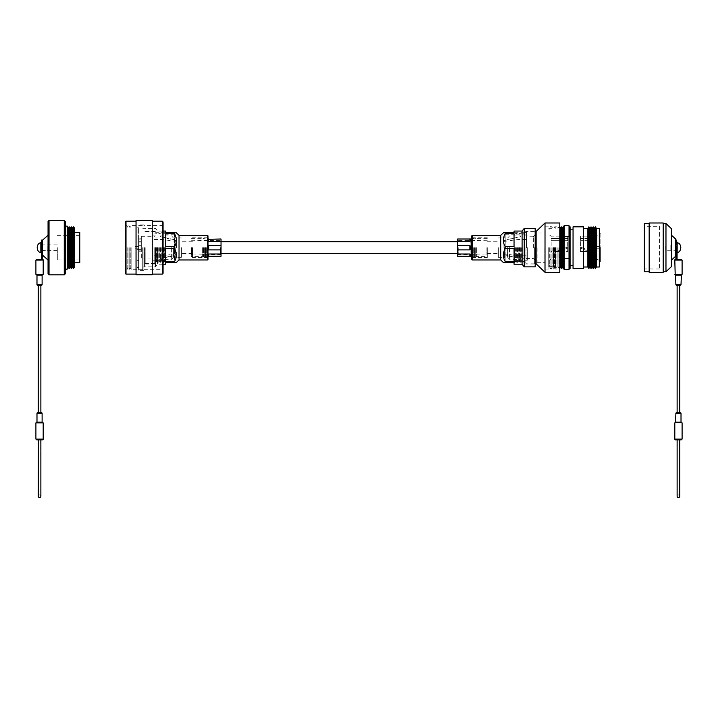 <?xml version="1.0" encoding="UTF-8"?>
<svg xmlns="http://www.w3.org/2000/svg" width="718" height="718" viewBox="0 0 718 718"><rect width="100%" height="100%" fill="white"/><g stroke="black" fill="none" stroke-linecap="round" stroke-linejoin="round"><path stroke-width="0.54" stroke-dasharray="3.59 2.69" d="M457.653 247.638L457.653 255.213L457.653 247.638M208.803 249.909L221.027 249.909L221.027 241.706L221.027 255.213L221.027 245.376L208.803 245.376L208.157 247.342L207.502 245.376L207.502 247.638L207.502 241.275L208.157 247.342L207.502 249.909L207.502 247.638L207.502 249.909L208.157 247.943L208.803 249.909L208.803 245.376M125.201 221.952L125.201 273.334M125.991 274.123L125.991 221.162M163.058 273.334L163.058 221.952M162.268 221.162L162.268 274.123M128.908 247.638L128.908 269.744L128.908 247.638M129.141 247.638L129.141 269.744L129.141 247.638M130.012 247.638L130.012 267.652L130.012 247.638M130.245 247.638L130.245 267.652L130.245 247.638M131.116 247.638L131.116 269.744L131.116 247.638M142.747 247.638L142.747 269.744L142.747 247.638M143.932 247.638L143.932 270.417L143.932 247.638M152.216 220.534L152.216 274.752M136.043 220.534L136.043 274.752M126.933 247.638L126.933 269.744L126.933 247.638M127.804 247.638L127.804 267.652L127.804 247.638M128.037 247.638L128.037 267.652L128.037 247.638M125.201 247.638L125.201 224.752L125.201 247.638M152.216 247.638L152.216 274.123L152.216 247.638M162.268 247.638L162.268 225.542L162.268 247.638M135.056 247.638L135.056 248.823L135.056 247.638M140.979 247.638L140.979 245.673L137.03 245.673L137.03 260.365L137.03 234.921L137.03 267.455L137.03 227.821L137.03 245.673L138.61 245.673L138.61 267.455L138.61 227.821L138.61 245.673L140.979 245.673L140.979 249.613L140.979 247.638M154.774 247.638L154.774 263.614L154.774 247.638M141.365 247.638L141.365 259.001L141.365 241.275L141.365 251.767L138.61 251.767L138.61 250.896L138.61 251.767L141.365 251.767L141.365 247.638M165.625 247.638L165.625 261.442L165.625 247.638M138.61 247.638L138.61 270.417L138.61 247.638M164.44 247.638L164.44 261.442L164.44 247.638M163.65 247.638L163.65 262.33L163.65 247.638M162.86 247.638L162.86 261.442L162.86 247.638M162.071 247.638L162.071 262.33L162.071 247.638M161.281 247.638L161.281 261.442L161.281 247.638M160.5 247.638L160.5 262.33L160.5 247.638M159.71 247.638L159.71 261.442L159.71 247.638M158.92 247.638L158.92 262.33L158.92 247.638M158.131 247.638L158.131 261.442L158.131 247.638M157.341 247.638L157.341 262.33L157.341 247.638M156.551 247.638L156.551 261.442L156.551 247.638M137.03 249.613L140.979 249.613L137.03 249.613M141.365 241.275L138.61 241.275L138.61 250.896L138.61 238.196L138.61 241.275L141.365 241.275L138.61 241.275L141.365 241.275L141.365 238.196L138.61 238.196L141.365 238.196L141.365 241.275L141.365 236.285L141.365 241.275M165.705 231.061L165.705 232.803L174.582 232.803C176.96 232.803 176.96 232.803 174.582 232.803L174.582 233.817C176.96 238.098 176.96 242.37 174.582 246.624L174.582 261.047L174.582 247.638L174.582 248.661L165.705 248.661L165.705 261.469L165.705 248.661L165.705 261.469L174.582 261.469L174.582 262.483L165.705 262.483L165.705 264.224M175.264 247.638L175.264 257.304L175.264 247.638M208.014 259.377L208.014 235.908M207.421 235.316L207.421 259.97M144.56 247.638L144.56 266.872L144.56 247.638M145.153 247.638L145.153 264.009L145.153 247.638M155.528 247.638L155.528 266.872L155.528 247.638M165.185 247.638L165.185 263.021L165.185 247.638M181.439 247.638L181.439 257.304L181.439 247.638M192.442 247.638L192.442 257.502L192.442 247.638M179.033 235.316L179.033 259.97M157.655 247.638L157.655 264.224L157.655 247.638M174.582 233.817L165.705 233.817L165.705 246.624L165.705 233.817L165.705 246.624L174.582 246.624M174.582 262.483C176.96 262.483 176.96 262.483 174.582 262.483M174.582 261.469C176.96 257.215 176.96 252.942 174.582 248.661M208.014 247.638L208.014 237.784L208.014 247.638M174.582 247.638L174.582 234.23L174.582 247.638M191.374 247.638L191.374 256.595L191.374 247.638M191.769 247.638L191.769 254.621L191.769 247.638M220.444 247.638L220.444 254.621L220.444 247.638M202.297 247.638L202.297 256.595L202.297 247.638M202.952 247.638L202.952 257.439L202.952 247.638M203.598 247.638L203.598 256.595L203.598 247.638M204.253 247.638L204.253 257.439L204.253 247.638M204.899 247.638L204.899 256.595L204.899 247.638M205.554 247.638L205.554 257.439L205.554 247.638M206.201 247.638L206.201 256.595L206.201 247.638M206.856 247.638L206.856 257.439L206.856 247.638M207.502 239.004L207.502 241.275L207.502 238.69L208.157 239.004L207.502 239.004M207.502 241.275L208.157 239.309L208.803 241.275L208.803 239.004L208.157 239.004L207.502 245.376L207.502 241.275M208.157 255.976L207.502 254.01L207.502 256.272L208.803 256.272L208.803 254.01L208.157 256.272L207.502 256.272L207.502 254.01L208.157 255.976M208.803 256.272L221.027 256.272L221.027 254.01L208.803 254.01M208.803 241.275L221.027 241.275L221.027 239.004L208.803 239.004M207.502 254.01L207.502 249.909L207.502 254.01M221.027 247.638L221.027 240.072L221.027 247.638M221.027 249.909L221.027 254.01M221.027 241.275L221.027 245.376M176.386 247.638L176.386 240.736L176.386 247.638M162.115 247.638L162.115 258.292L162.115 247.638M155.411 247.638L155.411 260.221L155.411 247.638M153.042 247.638L153.042 260.221L153.042 247.638M160.141 247.638L160.141 259.315L160.141 247.638M173.55 247.638L173.55 257.17L173.55 247.638M171.656 247.638L171.656 259.315L171.656 247.638M48.052 221.413L48.052 273.872M49.03 274.85L49.03 220.435M65.239 273.872L65.239 221.413M64.252 220.435L64.252 274.85M68.201 268.146L68.201 227.139M67.214 226.152L67.214 269.133M42.524 247.638L42.524 240.153M57.314 247.638L57.314 259.907L57.314 247.638M79.797 232.515L79.797 262.77M69.242 226.861L69.242 268.424M70.292 227.92L70.292 267.356M71.333 226.861L71.333 268.424M72.383 227.92L72.383 267.356M73.424 226.861L73.424 268.424M74.475 227.92L74.475 267.356M48.052 247.638L48.052 260.069L48.052 247.638M40.836 244.982L40.836 250.304L40.836 244.982M47.855 244.982L40.953 244.982L40.953 250.304L40.953 247.638L40.953 250.304L47.855 250.304L47.855 244.982L47.855 250.304M40.836 252.574L40.836 242.711M36.591 422.498L42.506 422.498L36.591 422.498M42.506 274.734L36.591 274.734M35.9 260.104L41.348 260.104L41.061 259.315L42.524 259.315L42.524 260.104L42.524 259.324L41.061 259.315L42.524 259.315L42.524 260.104L43.197 260.104M38.225 496.246A1.319 1.319 0 0 1 39.544 494.926A1.319 1.319 0 0 1 40.872 496.246L40.693 439.856L42.407 439.856M40.872 439.856L41.016 439.066L38.081 439.066L38.225 439.856L40.872 439.856L38.225 439.856M38.225 412.644L40.872 412.644L38.225 412.644M38.225 285.261L40.872 285.261L38.225 285.261M41.348 259.315L41.348 247.638L42.524 247.575M41.348 240.054L40.953 247.575M599.315 267.006L599.315 228.279M595.375 268.442L595.375 226.843M600.104 233.844L600.104 247.638L600.104 233.844L599.602 234.723L599.602 247.638L599.602 234.723L597.035 236.204L597.035 259.081L596.954 236.204M549.746 247.638L549.746 265.328L549.746 247.638M551.11 247.638L551.128 269.133L551.128 247.638M596.954 247.638L596.954 259.081L596.954 247.638M548.723 247.638L548.723 266.611L548.723 247.638M563.109 268.442L563.109 226.843M564.097 247.638L564.097 268.442L564.097 247.638M562.445 267.006L562.445 228.279M562.248 267.006L562.248 228.279M561.261 268.442L561.261 226.843M560.273 267.006L560.273 228.279M560.076 267.006L560.076 228.279M559.089 247.638L559.089 268.442L559.089 247.638M558.101 247.638L558.101 267.006L558.101 247.638M557.904 247.638L557.904 267.006L557.904 247.638M556.926 247.638L556.926 268.442L556.926 247.638M555.938 247.638L555.938 267.006L555.938 247.638M555.741 247.638L555.741 267.006L555.741 247.638M554.754 247.638L554.754 268.442L554.754 247.638M553.497 247.638L553.497 266.611L553.497 247.638M570.092 268.442L570.092 226.843M573.054 268.442L573.054 226.843M583.546 268.442L583.546 226.843M587.88 267.006L587.88 228.279M588.868 268.442L588.868 226.843M589.855 267.006L589.855 228.279M590.052 267.006L590.052 228.279M591.031 268.442L591.031 226.843M592.018 267.006L592.018 228.279M592.215 267.006L592.215 228.279M593.203 268.442L593.203 226.843M594.19 267.006L594.19 228.279M594.387 267.006L594.387 228.279M596.362 267.006L596.362 228.279M569.033 247.638L569.033 268.442L569.033 247.638M589.209 251.542L592.018 251.542L589.209 251.542L592.018 251.542L589.209 251.542L592.018 251.542L589.209 251.542L592.018 251.542L589.209 251.542L592.018 251.542L589.209 251.542L592.018 251.542L589.209 251.542L592.018 251.542L589.209 251.542L592.018 251.542L589.209 251.542L580.386 248.105L589.209 251.542M580.386 251.542L596.954 251.542L596.954 236.743L596.954 251.542L580.386 251.542L580.386 240.701L580.386 251.542M580.386 247.01L580.386 248.105L580.386 247.01L580.386 248.105L580.386 247.01L580.386 248.105L580.386 247.01L580.386 248.105L580.386 247.01L580.386 248.105L580.386 247.01L580.386 248.105L580.386 247.01L580.386 248.105L580.386 247.01L580.386 248.105L580.386 247.01L592.018 251.542L580.386 247.01M580.386 236.168L580.386 240.701L580.386 236.168L596.954 236.168L596.954 236.743L596.954 236.168L580.386 236.168M596.954 259.081L599.602 260.562L599.602 247.638L599.602 260.562L600.104 261.442L600.104 247.638M599.315 247.638L599.315 262.429L599.315 247.638M573.054 247.638L573.054 265.489L573.054 247.638M570.092 247.638L570.092 265.489L570.092 247.638M569.033 236.599L564.097 236.599L564.097 225.694L569.033 225.694L569.033 269.591L564.097 269.591L564.097 258.686L569.033 258.686M564.097 236.599L564.097 258.686M551.128 238.412L551.128 240.701L551.128 238.412L567.687 238.412L567.687 251.542L551.128 251.542L551.128 240.701L551.128 251.542L567.687 251.542L567.687 240.701L551.128 240.701L567.687 240.701L567.687 238.412L551.128 238.412L567.687 238.412L567.687 236.168L567.687 238.412L551.128 238.412M551.128 236.168L551.128 236.743L551.128 236.168L567.687 236.168L551.128 236.168M567.687 240.701L551.128 240.701L567.687 240.701M556.055 251.542L558.873 251.542L567.687 248.105L567.687 247.01L556.055 251.542L558.873 251.542L567.687 248.105L567.687 247.01L556.055 251.542L558.873 251.542L567.687 248.105L567.687 247.01L556.055 251.542L558.873 251.542L567.687 248.105L567.687 247.01L556.055 251.542L558.873 251.542L567.687 248.105L567.687 247.01L556.055 251.542L558.873 251.542L567.687 248.105L567.687 247.01L556.055 251.542L558.873 251.542L567.687 248.105L567.687 247.01L556.055 251.542L558.873 251.542L567.687 248.105L567.687 247.01L556.055 251.542L558.873 251.542L567.687 248.105L567.687 247.01L556.055 251.542L558.873 251.542L567.687 248.105L567.687 247.01L556.055 251.542L558.873 251.542L567.687 248.105L567.687 247.01L556.055 251.542L558.873 251.542L567.687 248.105L567.687 247.01L556.055 251.542L558.873 251.542L567.687 248.105L567.687 247.01L556.055 251.542L558.873 251.542L567.687 248.105L567.687 247.01L556.055 251.542L558.873 251.542L567.687 248.105L567.687 247.01L556.055 251.542L558.873 251.542L567.687 248.105L567.687 247.01L556.055 251.542M580.386 238.412L596.954 238.412L580.386 238.412M580.386 240.701L596.954 240.701L580.386 240.701M595.375 247.638L595.375 246.498L595.375 247.638M537.127 247.638L537.127 262.33L537.127 247.638M533.339 247.638L533.339 236.734L533.339 247.638M525.998 247.638L525.998 261.128L525.998 247.638M514.555 247.638L514.555 263.021L514.555 247.638M544.774 247.638L544.774 269.133L544.774 247.638M548.956 247.638L548.956 269.133L548.956 247.638M549.943 247.638L549.943 267.697L549.943 247.638M550.93 247.638L550.93 269.133L550.93 247.638M552.115 247.638L552.115 267.697L552.115 247.638M553.093 247.638L553.093 269.133L553.093 247.638M553.291 247.638L553.291 269.133L553.291 247.638M554.278 247.638L554.278 267.697L554.278 247.638M555.265 247.638L555.265 269.133L555.265 247.638M515.587 247.638L515.587 261.505L515.587 247.638M516.179 247.638L516.179 262.312L516.179 247.638M516.763 247.638L516.763 261.505L516.763 247.638M516.96 247.638L516.96 261.505L516.96 247.638M517.552 247.638L517.552 262.312L517.552 247.638M518.145 247.638L518.145 261.505L518.145 247.638M518.342 247.638L518.342 261.505L518.342 247.638M518.935 247.638L518.935 262.312L518.935 247.638M519.527 247.638L519.527 261.505L519.527 247.638M519.724 247.638L519.724 261.505L519.724 247.638M520.317 247.638L520.317 262.312L520.317 247.638M520.909 247.638L520.909 261.505L520.909 247.638M521.106 247.638L521.106 261.505L521.106 247.638M521.699 247.638L521.699 262.312L521.699 247.638M522.291 247.638L522.291 261.505L522.291 247.638M525.046 247.638L525.046 262.492L525.046 247.638M526.473 247.638L526.473 231.429L526.473 247.638M536.14 263.847L536.14 231.429M545.016 272.293L545.016 222.993M559.798 272.293L559.798 222.993M665.613 250.304L665.613 244.982L665.613 250.304L675.476 250.304L675.476 244.982L675.476 250.304L675.476 247.638L675.476 250.304L677.047 250.304L670.145 250.304L670.145 244.982L670.145 250.304M665.613 244.982L675.476 244.982L675.476 247.638L675.476 244.982L677.047 244.982L670.145 244.982M659.537 226.287L659.537 268.999L659.537 226.287L644.36 226.287L644.36 268.999L644.36 226.287M659.537 268.999L644.36 268.999M676.652 240.054L676.652 247.638L675.476 247.575L675.476 240.449L675.476 256.434L675.476 238.852M671.42 260.122L671.42 235.163L671.42 260.122M671.42 266.611L671.42 228.674M665.972 271.754L665.972 223.522M663.208 271.754L663.208 223.522L663.208 271.754M649.171 272.293L649.171 222.993M663.208 272.293L663.208 222.993M644.36 271.754L644.36 223.522M649.171 271.754L649.171 223.522L649.171 271.754M503.946 247.638L503.946 240.736L503.946 247.638M518.225 247.638L518.225 258.292L518.225 247.638M524.93 247.638L524.93 260.221L524.93 247.638M527.299 247.638L527.299 260.221L527.299 247.638M520.99 247.638L520.99 259.315L520.99 247.638M507.581 247.638L507.581 257.17L507.581 247.638M509.475 247.638L509.475 259.315L509.475 247.638M514.043 264.224L514.043 262.483L505.167 262.483C502.78 262.483 502.78 262.483 505.167 262.483L505.167 261.469C502.78 257.188 502.78 252.916 505.167 248.661L505.167 234.23L505.167 247.638L505.167 246.624L514.043 246.624L514.043 233.817L514.043 246.624L514.043 233.817L505.167 233.817L505.167 232.803L514.043 232.803L514.043 231.061M504.485 247.638L504.485 257.304L504.485 247.638M471.726 235.908L471.726 259.377M472.318 259.97L472.318 235.316M535.179 266.872L535.179 228.414M534.596 247.638L534.596 264.009L534.596 247.638M524.221 266.872L524.221 228.414M498.31 247.638L498.31 257.304L498.31 247.638M487.307 247.638L487.307 257.502L487.307 247.638M500.715 259.97L500.715 235.316M522.094 264.224L522.094 231.061M505.167 261.469L514.043 261.469L514.043 248.661L514.043 261.469L514.043 248.661L505.167 248.661M505.167 232.803C502.78 232.803 502.78 232.803 505.167 232.803M505.167 233.817C502.78 238.071 502.78 242.343 505.167 246.624M471.726 247.638L471.726 257.502L471.726 247.638M505.167 247.638L505.167 261.047L505.167 247.638M524.221 247.638L524.221 264.009L524.221 247.638M486.912 247.638L486.912 254.621L486.912 247.638M458.246 247.638L458.246 254.621L458.246 247.638M476.384 247.638L476.384 256.595L476.384 247.638M475.729 247.638L475.729 257.439L475.729 247.638M475.083 247.638L475.083 256.595L475.083 247.638M474.427 247.638L474.427 257.439L474.427 247.638M473.781 247.638L473.781 256.595L473.781 247.638M473.126 247.638L473.126 257.439L473.126 247.638M472.48 247.638L472.48 256.595L472.48 247.638M471.825 247.638L471.825 257.439L471.825 247.638M471.421 239.004L471.179 249.909L469.877 245.376L469.877 249.909L470.523 247.943M470.523 239.309L457.653 239.004L457.653 241.275L469.877 241.275L470.523 239.309L471.179 245.376L471.179 241.275M469.877 239.004L469.877 241.275M470.523 239.004L471.179 239.004M469.877 245.376L457.653 245.376L457.653 249.909L469.877 249.909M470.523 247.342L471.179 245.376M470.523 255.976L469.877 254.01L469.877 256.272L470.523 256.272L471.179 254.01L471.179 256.272L470.523 256.272M469.877 254.01L457.653 254.01L457.653 256.272L469.877 256.272M471.179 249.909L471.179 254.01M457.653 245.376L457.653 241.275M457.653 254.01L457.653 249.909M677.164 242.711L677.164 252.574M677.164 244.982L677.164 250.304L677.164 244.982M681.409 422.498L675.494 422.498L681.409 422.498M675.198 274.734L681.705 274.734M675.494 274.734L681.409 274.734L675.494 274.734M676.652 260.087L677.047 247.575L676.939 259.315L675.476 259.315L675.476 260.104L675.476 259.315L676.939 259.315L676.652 260.104L682.1 260.104M676.679 285.261L680.224 285.261M679.775 412.644L677.128 412.644L679.775 412.644M682.1 439.066L677.128 439.856L677.128 496.246A1.319 1.319 0 0 1 678.456 494.926A1.319 1.319 0 0 1 679.775 496.246M675.593 439.856L677.307 439.856L676.984 439.066L674.803 439.066M679.919 439.066L676.984 439.066M677.047 247.638L677.047 250.304L677.047 247.638M678.456 285.261L677.128 285.261L678.456 285.261M674.803 260.104L675.871 259.315L675.871 240.054M676.652 259.315L675.871 259.315M677.047 247.575L677.047 244.982M141.365 242.137L138.61 242.137L141.365 242.137M141.365 250.896L138.61 250.896L141.365 250.896M141.365 239.067L138.61 239.067L141.365 239.067M42.111 422.103L36.986 422.103M36.986 275.129L42.111 275.129M43.197 439.066L41.016 439.066M42.129 240.054L42.129 259.315M43.197 274.339L35.9 274.339M42.111 284.472L36.986 284.472M36.986 413.433L42.111 413.433M38.081 439.066L35.9 439.066M35.9 422.893L43.197 422.893M674.803 422.893L682.1 422.893M682.1 274.339L674.803 274.339M681.014 284.472L675.889 284.472M675.889 413.433L681.014 413.433M681.014 422.103L675.889 422.103M675.889 275.129L681.014 275.129M142.747 269.744L131.116 269.744L130.245 267.652L128.908 269.744L127.804 267.652L126.933 269.744L125.201 270.533M143.932 269.744L162.268 269.744L163.058 270.533M143.932 266.988L142.747 266.988M125.201 224.752L126.933 225.542L127.804 227.624L128.908 225.542L130.012 227.624L131.116 225.542L142.747 225.542M163.058 224.752L162.268 225.542L143.932 225.542M143.932 228.297L142.747 228.297M135.056 246.462L140.979 246.462M141.365 259.001L154.774 259.001M154.774 260.365L165.625 260.365M137.03 260.365L138.61 260.365M165.625 233.844L164.44 233.844L163.65 232.955L162.86 233.844L162.071 232.955L161.281 233.844L160.5 232.955L159.71 233.844L158.92 232.955L158.131 233.844L157.341 232.955L156.551 233.844L154.774 233.844M154.774 231.672L143.932 231.672M143.932 224.869L138.61 224.869M143.932 270.417L138.61 270.417M154.774 263.614L143.932 263.614M165.625 261.442L164.44 261.442L163.65 262.33L162.86 261.442L162.071 262.33L161.281 261.442L160.5 262.33L159.71 261.442L158.92 262.33L158.131 261.442L157.341 262.33L156.551 261.442L154.774 261.442M137.03 267.455L138.61 267.455M137.03 227.821L138.61 227.821M137.03 234.921L138.61 234.921M154.774 234.921L165.625 234.921M141.365 236.285L154.774 236.285M135.056 248.823L140.979 248.823M181.439 257.304L175.264 257.304L174.582 258.489M155.528 264.009L145.153 264.009L144.56 264.601M165.185 263.021L155.528 263.021M174.582 261.047L165.185 261.047M192.442 253.562L181.439 253.562M208.014 257.502L192.442 257.502M163.058 231.061L157.655 231.061L155.528 228.414L144.56 228.414M163.058 264.224L157.655 264.224L155.528 266.872L144.56 266.872M208.014 237.784L192.442 237.784M192.442 241.724L181.439 241.724M181.439 237.981L175.264 237.981L174.582 236.796M174.582 234.23L165.185 234.23M165.185 232.264L155.528 232.264M155.528 231.277L145.153 231.277L144.56 230.684M221.027 255.213L220.444 254.621L191.374 255.016M191.374 238.69L202.297 238.69L202.952 237.846L203.598 238.69L204.253 237.846L204.899 238.69L205.554 237.846L206.201 238.69L206.856 237.846L207.26 239.004M207.26 256.272L206.856 257.439L206.201 256.595L205.554 257.439L204.899 256.595L204.253 257.439L203.598 256.595L202.952 257.439L202.297 256.595L191.374 256.595M191.374 240.27L220.444 240.665L221.027 240.072M176.386 240.736L162.115 236.994L155.411 236.994M155.411 235.064L153.042 235.064M176.386 253.858L162.115 255.787L153.042 255.787M176.386 241.427L162.115 239.498L153.042 239.498M155.411 260.221L153.042 260.221M176.386 254.54L162.115 258.292L155.411 258.292M173.55 255.787L160.141 258.722M173.55 238.116L171.656 235.971L160.141 235.971M173.55 257.17L171.656 259.315L160.141 259.315M173.55 239.498L160.141 236.563M57.314 250.403L42.524 250.403M57.314 259.907L79.797 259.907M57.314 235.378L79.797 235.378M57.314 244.883L42.524 244.883M40.953 250.304L42.524 250.304M40.953 244.982L42.524 244.982M595.375 248.787L599.315 248.787M551.128 259.081L549.746 260.14M549.746 265.328L548.723 265.328M559.798 227.875L559.089 226.843L557.904 228.279L556.926 226.843L555.741 228.279L554.754 226.843L553.497 228.674L548.723 228.674M548.723 266.611L553.497 266.611L554.754 268.442L555.741 267.006L556.926 268.442L557.904 267.006L559.089 268.442L559.798 267.41M549.746 229.957L548.723 229.957M551.128 236.204L549.746 235.145M595.375 246.498L599.315 246.498M525.998 258.525L533.339 258.525L537.127 262.33L544.774 262.33M525.998 261.128L514.555 261.128M544.774 269.133L548.956 269.133L549.943 267.697L550.93 269.133L552.115 267.697L553.093 269.133L554.278 267.697L555.265 269.133L559.798 269.133M514.555 233.781L515.587 233.781L516.179 232.973L516.763 233.781L517.552 232.973L518.145 233.781L518.935 232.973L519.527 233.781L520.317 232.973L520.909 233.781L521.699 232.973L522.291 233.781L525.046 233.781M525.046 232.794L526.473 231.429L535.179 231.429M544.774 226.152L548.956 226.152L549.943 227.588L550.93 226.152L552.115 227.588L553.093 226.152L554.278 227.588L555.265 226.152L559.798 226.152M525.046 262.492L526.473 263.847L535.179 263.847M514.555 261.505L515.587 261.505L516.179 262.312L516.763 261.505L517.552 262.312L518.145 261.505L518.935 262.312L519.527 261.505L520.317 262.312L520.909 261.505L521.699 262.312L522.291 261.505L525.046 261.505M533.339 236.734L537.127 232.955L544.774 232.955M525.998 234.158L514.555 234.158M533.339 236.761L525.998 236.761M503.946 240.736L518.225 236.994L524.93 236.994M524.93 235.064L527.299 235.064M503.946 253.858L518.225 255.787L527.299 255.787M503.946 241.427L518.225 239.498L527.299 239.498M524.93 260.221L527.299 260.221M503.946 254.54L518.225 258.292L524.93 258.292M507.581 255.787L520.99 258.722M507.581 238.116L509.475 235.971L520.99 235.971M507.581 257.17L509.475 259.315L520.99 259.315M507.581 239.498L520.99 236.563M498.31 237.981L504.485 237.981L505.167 236.796M524.221 231.277L534.596 231.277L535.179 230.684M514.555 232.264L524.221 232.264M505.167 234.23L514.555 234.23M487.307 241.724L498.31 241.724M471.726 237.784L487.307 237.784M471.726 257.502L487.307 257.502M487.307 253.562L498.31 253.562M498.31 257.304L504.485 257.304L505.167 258.489M505.167 261.047L514.555 261.047M514.555 263.021L524.221 263.021M524.221 264.009L534.596 264.009L535.179 264.601M457.653 255.213L458.246 254.621L487.307 255.016M487.307 238.69L476.384 238.69L475.729 237.846L475.083 238.69L474.427 237.846L473.781 238.69L473.126 237.846L472.48 238.69L471.726 237.972M471.726 257.313L472.48 256.595L473.126 257.439L473.781 256.595L474.427 257.439L475.083 256.595L475.729 257.439L476.384 256.595L487.307 256.595M487.307 240.27L458.246 240.665L457.653 240.072"/><path stroke-width="1.08" d="M125.991 274.123L125.201 273.334L125.201 221.952L125.991 221.162L125.991 274.123L136.043 274.123M162.268 221.162L163.058 221.952L163.058 273.334L162.268 274.123L162.268 221.162L152.216 221.162M152.216 247.638L152.216 220.534L136.043 220.534L136.043 274.752L152.216 274.752L152.216 247.638M207.421 235.316L208.014 235.908L208.014 259.377L207.421 259.97L207.421 235.316L179.033 235.316L176.314 232.803M207.421 259.97L179.033 259.97L179.033 235.316M175.246 262.483L174.582 262.483C176.96 262.483 176.96 262.483 174.582 262.483L174.582 261.469L165.705 261.469L165.705 248.661L174.582 248.661L174.582 246.624C176.96 242.343 176.96 238.071 174.582 233.817L174.582 232.803C176.96 232.803 176.96 232.803 174.582 232.803L175.246 232.803M174.582 246.624L165.705 246.624L165.705 233.817L174.582 233.817M174.582 232.803L165.705 232.803L165.705 231.061L163.058 231.061M163.058 264.224L165.705 264.224L165.705 262.483L174.582 262.483M174.582 248.661C176.96 252.916 176.96 257.188 174.582 261.469M179.033 259.97L176.314 262.483M208.803 247.638L208.803 249.909L208.157 247.943L208.803 245.376L208.803 247.638M208.157 239.309L221.027 239.004L221.027 241.275L208.803 241.275L208.014 239.65M208.803 239.004L208.803 241.275M208.157 239.004L207.502 239.004M208.803 245.376L221.027 245.376L221.027 249.909L208.803 249.909M208.157 255.976L208.803 254.01L208.803 256.272L208.014 255.635M208.803 254.01L221.027 254.01L221.027 256.272L208.803 256.272M207.502 256.272L208.157 256.272M221.027 245.376L221.027 241.275M221.027 254.01L221.027 249.909M49.03 274.85L48.052 273.872L48.052 221.413L49.03 220.435L49.03 274.85L64.252 274.85L64.252 220.435L49.03 220.435M64.252 220.435L65.239 221.413L65.239 273.872L64.252 274.85M67.214 226.152L68.201 227.139L68.201 268.146L67.214 269.133L67.214 226.152L65.239 226.152M42.524 247.638L42.524 259.315A0.79 0.79 0 0 1 43.197 260.104L42.524 260.104L42.524 240.153L48.052 235.217M69.242 226.861L70.292 227.92L70.292 267.356L69.242 268.424L69.242 226.861L68.201 227.92M71.333 226.861L72.383 227.92L72.383 267.356L71.333 268.424L71.333 226.861L70.292 227.92M73.424 226.861L74.475 227.92L74.475 267.356L73.424 268.424L73.424 226.861L72.383 227.92M74.475 262.77L79.797 262.77L79.797 232.515L74.475 232.515M40.836 242.711L40.836 252.574C38.637 252.197 37.426 250.546 37.201 247.638C37.426 244.73 38.637 243.088 40.836 242.711M40.836 250.304L40.836 244.982M36.295 422.498L43.197 422.893L35.9 422.893L36.986 422.103L36.986 413.433A0.79 0.79 0 0 1 37.776 412.644L41.321 412.644A0.79 0.79 0 0 1 42.111 413.433L36.986 413.433M42.802 422.498L42.111 422.103L42.111 413.433M40.953 247.575L42.129 247.638L42.129 240.054L41.348 240.054L41.348 260.104L35.9 260.104L35.9 274.339L36.986 275.129L36.986 284.472A0.79 0.79 0 0 0 37.776 285.261L41.321 285.261L37.776 285.261M35.9 274.339L43.197 274.339L36.295 274.734M36.986 284.472L42.111 284.472L42.111 275.129L42.802 274.734M43.197 439.066A0.79 0.79 0 0 1 42.407 439.856L40.693 439.856L41.016 439.066L43.197 439.066L43.197 422.893M42.111 284.472A0.79 0.79 0 0 1 41.321 285.261M35.9 422.893L35.9 439.066L38.081 439.066L38.395 439.856L36.69 439.856L40.872 439.856L40.872 496.246A1.319 1.319 0 0 1 39.544 497.565A1.319 1.319 0 0 1 38.225 496.246L38.395 439.856L38.225 496.246M38.395 439.856L40.693 439.856M38.081 439.066L41.016 439.066M43.197 274.339L43.197 260.104M41.321 412.644L37.776 412.644M42.524 259.315L42.524 247.575M41.348 259.315L42.129 259.315M40.953 259.315L36.69 259.315L40.953 259.315M42.506 422.498L36.591 422.498M41.348 260.087L40.953 259.449L41.348 260.087M600.104 247.638L600.104 261.442L600.104 247.638L600.104 261.442L599.315 262.429M562.248 228.279L561.261 226.843L561.261 268.442L562.248 267.006L562.248 228.279L563.109 226.843L563.109 268.442L564.097 268.442M562.445 228.279L562.445 267.006L563.109 268.442M559.798 267.41L560.273 228.279L560.273 267.006L561.261 268.442M573.054 226.843L573.054 268.442L583.546 268.442L583.546 226.843L573.054 226.843M587.88 228.279L587.88 267.006L588.868 268.442L588.868 226.843L587.88 228.279L583.546 228.279M588.868 226.843L589.855 228.279L589.855 267.006L591.031 268.442L591.031 226.843L590.052 228.279L590.052 267.006M591.031 226.843L592.018 228.279L592.018 267.006L593.203 268.442L593.203 226.843L592.215 228.279L592.215 267.006M593.203 226.843L594.19 228.279L594.19 267.006L595.375 268.442L595.375 226.843L594.387 228.279L594.387 267.006M596.362 228.279L596.362 267.006L599.315 267.006L599.315 228.279L596.362 228.279L595.375 226.843M569.033 226.843L570.092 226.843L570.092 268.442L569.033 268.442M569.033 236.599L569.033 225.694L564.097 225.694L564.097 236.599L569.033 236.599L569.033 269.591L564.097 269.591L564.097 258.686L569.033 258.686M564.097 258.686L564.097 236.599M535.179 231.429L536.14 231.429L536.14 263.847L545.016 272.293L559.798 272.293L559.798 222.993L545.016 222.993L545.016 272.293M671.42 235.163L675.476 238.852L675.476 256.434L671.42 260.122M663.208 223.522L665.972 223.522L671.42 228.674L671.42 266.611L665.972 271.754L663.208 271.754M649.171 222.993L663.208 222.993L663.208 272.293L649.171 272.293L649.171 222.993M649.171 271.754L644.36 271.754L644.36 223.522L649.171 223.522M665.972 223.522L665.972 271.754M472.318 259.97L471.726 259.377L471.726 235.908L472.318 235.316L472.318 259.97L500.715 259.97L503.345 262.483M472.318 235.316L500.715 235.316L500.715 259.97M504.503 232.803L505.167 232.803C502.78 232.803 502.78 232.803 505.167 232.803L505.167 233.817L514.043 233.817L514.043 246.624L505.167 246.624L505.167 248.661C502.78 252.942 502.78 257.215 505.167 261.469L505.167 262.483C502.78 262.483 502.78 262.483 505.167 262.483L504.503 262.483M505.167 232.803L514.043 232.803L514.043 231.061L522.094 231.061L522.094 264.224L524.221 266.872L535.179 266.872L535.179 228.414L524.221 228.414L524.221 266.872M505.167 248.661L514.043 248.661L514.043 261.469L505.167 261.469M505.167 262.483L514.043 262.483L514.043 264.224L522.094 264.224M505.167 246.624C502.78 242.37 502.78 238.098 505.167 233.817M500.715 235.316L503.435 232.803M470.523 247.943L469.877 249.909L469.877 245.376L471.179 249.909L471.179 238.69L471.726 237.972M469.877 249.909L457.653 249.909L457.653 245.376L469.877 245.376M470.523 256.272L469.877 256.272L469.877 254.01L470.523 256.272L471.179 256.272L471.179 254.01L470.523 255.976M469.877 256.272L457.653 256.272L457.653 254.01L469.877 254.01M470.523 239.309L469.877 241.275L469.877 239.004L470.523 239.004L471.179 241.275M471.179 245.376L470.523 247.342M469.877 241.275L457.653 241.275L457.653 239.004L469.877 239.004M471.179 239.004L470.523 239.004M471.179 254.01L471.179 249.909M471.726 257.313L471.179 256.272M457.653 249.909L457.653 254.01M457.653 241.275L457.653 245.376M677.164 242.711C679.363 243.088 680.574 244.73 680.799 247.638C680.574 250.546 679.363 252.197 677.164 252.574L677.164 242.711M677.164 244.982L677.047 259.449L676.652 260.104L676.939 259.315L675.476 259.315A0.79 0.79 0 0 0 674.803 260.104L675.198 274.734L682.1 274.339L682.1 260.104L676.652 260.104M681.409 422.498L675.198 422.498L681.705 422.498L681.014 422.103L681.014 413.433L675.889 413.433A0.79 0.79 0 0 1 676.679 412.644L680.224 412.644L676.679 412.644M681.705 422.498L675.198 422.498M675.494 422.498L675.889 413.433M675.889 284.472L681.014 284.472A0.79 0.79 0 0 1 680.224 285.261L676.679 285.261A0.79 0.79 0 0 1 675.889 284.472L675.494 274.734M681.014 284.472L681.409 274.734M674.803 422.893L674.803 439.066A0.79 0.79 0 0 0 675.593 439.856L677.307 439.856L676.984 439.066L679.919 439.066L679.605 439.856L677.307 439.856L681.31 439.856L679.775 439.856L679.775 496.246L679.775 439.856L677.307 439.856M680.224 412.644A0.79 0.79 0 0 1 681.014 413.433M677.128 439.856L677.128 496.246A1.319 1.319 0 0 0 678.456 497.565A1.319 1.319 0 0 0 679.775 496.246M679.919 439.066L682.1 439.066L682.1 422.893M675.476 256.434L675.871 247.638L675.871 259.315M675.476 259.315L675.476 260.104L674.803 260.104M676.652 259.315L676.652 247.638L675.871 247.638L675.476 240.449M677.047 259.315L681.31 259.315L677.047 259.315M675.871 240.054L676.652 240.054L677.047 247.575M36.986 422.103L42.111 422.103M42.111 275.129L36.986 275.129M675.889 422.103L681.014 422.103M681.014 275.129L675.889 275.129M674.803 439.066L676.984 439.066M674.803 274.339L682.1 274.339M457.653 241.706L221.027 241.706M457.653 253.58L221.027 253.58M136.043 221.162L125.991 221.162M162.268 274.123L152.216 274.123M72.383 267.356L73.424 268.424M70.292 267.356L71.333 268.424M68.201 267.356L69.242 268.424M67.214 269.133L65.239 269.133M42.524 255.132L48.052 260.069M38.225 412.644L38.225 285.261M40.872 412.644L40.872 285.261M35.9 439.066L36.69 439.856M35.9 260.104L36.69 259.315M599.315 232.856L600.104 233.844M563.109 226.843L564.097 226.843M560.273 228.279L561.261 226.843M570.092 229.796L573.054 229.796M596.362 267.006L595.375 268.442M594.19 267.006L593.203 268.442M592.018 267.006L591.031 268.442M589.855 267.006L588.868 268.442M583.546 267.006L587.88 267.006M570.092 265.489L573.054 265.489M536.14 231.429L545.016 222.993M535.179 263.847L536.14 263.847M522.094 231.061L524.221 228.414M679.775 412.644L679.775 285.261M677.128 412.644L677.128 285.261M682.1 439.066L681.31 439.856M682.1 260.104L681.31 259.315"/></g></svg>

